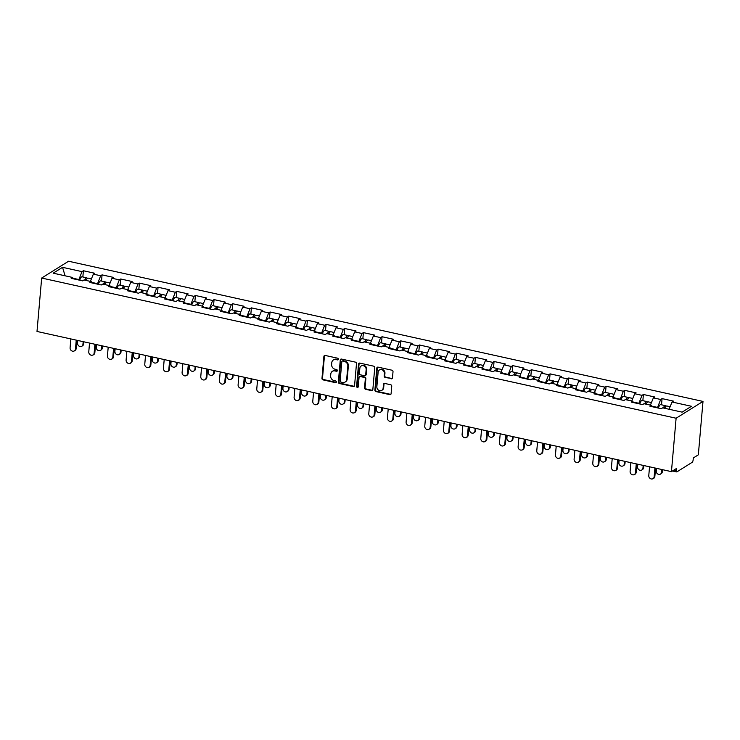 <?xml version="1.0" encoding="UTF-8"?>
<svg xmlns="http://www.w3.org/2000/svg" width="740" height="740" viewBox="0 0 740 740"><rect width="100%" height="100%" fill="white"/><g stroke="black" fill="none" stroke-linecap="round" stroke-linejoin="round"><path stroke-width="1.11" d="M338.402 359.242A0.906 0.795 -122 0 0 337.662 358.206L325.175 355.45A1.295 1.129 -122 0 0 323.898 356.412L321.974 378.408A1.295 1.129 -122 0 0 323.038 379.888L335.516 382.654A0.906 0.795 -122 0 0 335.673 380.943L334.055 380.582A4.135 3.626 -122 0 1 330.641 375.846L330.799 374.005A4.135 3.626 -122 0 1 332.362 371.332A4.135 3.626 -122 0 1 334.896 370.925L336.515 371.286A0.906 0.795 -122 0 0 336.663 369.575L335.044 369.214A4.135 3.626 -122 0 1 331.631 364.478L331.788 362.646A4.135 3.626 -122 0 1 333.361 359.964A4.135 3.626 -122 0 1 335.895 359.566L337.505 359.918A0.906 0.795 -122 0 0 338.402 359.242M391.201 378.825A1.295 1.129 -122 0 0 392.478 377.863L393.014 371.684A1.295 1.129 -122 0 0 391.95 370.204L378.094 367.142A1.295 1.129 -122 0 0 376.808 368.104L374.884 390.1A1.295 1.129 -122 0 0 375.957 391.58L389.814 394.642A1.295 1.129 -122 0 0 391.09 393.68L391.747 386.234A1.295 1.129 -122 0 0 390.683 384.745L384.745 383.44A1.295 1.129 -122 0 0 383.468 384.402L383.144 388.093A3.46 3.025 -122 0 1 376.854 386.706L378.121 372.229A3.46 3.025 -122 0 1 384.411 373.617L384.199 376.031A1.295 1.129 -122 0 0 385.263 377.511L391.738 378.482A1.295 1.129 -122 0 0 392.228 378.482M671.439 471.639L37 331.455L41.671 278.046L676.11 418.23L671.439 471.639L676.471 468.494L676.295 470.483A1.97 0.722 102.5 0 0 676.674 471.907A1.97 0.722 102.5 0 0 676.934 471.852L692.159 462.334A1.97 0.722 102.5 0 0 693.121 459.966L693.297 457.977L698.329 454.832L703 401.422L676.11 418.23M356.486 363.618A1.295 1.129 -122 0 0 355.422 362.138L341.565 359.076A1.295 1.129 -122 0 0 340.28 360.038L338.356 382.034A1.295 1.129 -122 0 0 339.429 383.514L353.285 386.576A1.295 1.129 -122 0 0 354.562 385.614L356.486 363.618M359.825 363.109L373.691 366.171A1.295 1.129 -122 0 1 374.755 367.651L372.831 389.647A1.295 1.129 -122 0 1 371.545 390.609L365.615 389.305A1.295 1.129 -122 0 1 364.552 387.815L365.329 378.899A1.295 1.129 -122 0 0 364.265 377.418L360.325 376.549A1.295 1.129 -122 0 0 359.048 377.511L358.234 386.798A0.906 0.795 -122 0 1 356.588 386.437L358.549 364.071A1.295 1.129 -122 0 1 359.825 363.109M703 401.422L68.561 261.239L41.671 278.046M661.523 404.808L662.069 398.61L660.672 399.48L657.398 407.86M662.069 398.61L673.437 401.117L672.04 401.996L691.484 406.288L682.123 412.143L662.679 407.842L661.283 408.721L649.914 406.204L651.311 405.335L644.013 403.716L642.616 404.595L631.248 402.079L632.645 401.21L625.346 399.591L623.949 400.47L612.581 397.954L613.978 397.084L606.68 395.475L605.283 396.344L593.915 393.828L595.312 392.959L588.013 391.349L586.616 392.219L575.248 389.712L576.645 388.833L569.347 387.224L567.95 388.093L556.582 385.586L557.979 384.707L550.68 383.098L549.284 383.968L537.915 381.461L539.312 380.582L532.014 378.973L530.617 379.842L519.249 377.335L520.646 376.457L513.347 374.847L511.941 375.726L500.582 373.21L501.979 372.331L494.681 370.721L493.275 371.6L481.907 369.084L483.312 368.215L476.014 366.596L474.608 367.475L463.24 364.959L464.646 364.089L457.339 362.471L455.942 363.349L444.574 360.833L445.98 359.964L438.672 358.345L437.275 359.224L425.907 356.708L427.304 355.838L420.006 354.229L418.609 355.098L407.24 352.582L408.637 351.713L401.339 350.103L399.942 350.973L388.574 348.466L389.971 347.587L382.673 345.978L381.276 346.847L369.907 344.341L371.304 343.462L364.006 341.852L362.609 342.722L351.241 340.215L352.638 339.336L345.339 337.727L343.943 338.596L332.575 336.089L333.971 335.211L326.673 333.601L325.276 334.48L313.908 331.964L315.305 331.095L308.007 329.476L306.61 330.355L295.242 327.839L296.638 326.969L289.34 325.35L287.943 326.229L276.575 323.713L277.972 322.844L270.673 321.225L269.277 322.104L257.909 319.588L259.305 318.718L252.007 317.099L250.61 317.978L239.242 315.462L240.639 314.593L233.34 312.983L231.944 313.853L220.576 311.346L221.972 310.467L214.674 308.858L213.277 309.727L201.909 307.22L203.306 306.341L196.008 304.732L194.611 305.601L183.243 303.095L184.639 302.216L177.341 300.607L175.944 301.476L164.576 298.969L165.973 298.091L158.674 296.481L157.269 297.351L145.91 294.844L147.306 293.965L140.008 292.356L138.602 293.234L127.234 290.718L128.64 289.849L121.342 288.23L119.936 289.109L108.567 286.593L109.973 285.723L102.666 284.104L101.269 284.983L89.901 282.467L91.307 281.598L83.999 279.979L82.603 280.858L71.234 278.342L72.631 277.472L53.188 273.171L62.549 267.325L81.992 271.626L78.718 279.998M82.852 276.945L83.389 270.748L81.992 271.626M83.389 270.748L94.757 273.264L93.36 274.133L100.659 275.743L97.384 284.123M101.519 281.071L102.055 274.873L100.659 275.743M102.055 274.873L113.424 277.389L112.027 278.259L119.325 279.868L116.05 288.249M120.185 285.196L120.722 278.999L119.325 279.868M120.722 278.999L132.09 281.505L130.693 282.384L137.992 283.993L134.717 292.374M138.852 289.322L139.388 283.124L137.992 283.993M139.388 283.124L150.756 285.631L149.36 286.51L156.658 288.119L153.383 296.5M157.518 293.447L158.055 287.25L156.658 288.119M158.055 287.25L169.423 289.756L168.026 290.635L175.325 292.245L172.05 300.625M176.185 297.572L176.731 291.375L175.325 292.245M176.731 291.375L188.09 293.882L186.693 294.761L193.991 296.37L190.717 304.741M194.851 301.689L195.397 295.491L193.991 296.37M195.397 295.491L206.765 298.007L205.359 298.877L212.658 300.496L209.383 308.867M213.518 305.814L214.064 299.617L212.658 300.496M214.064 299.617L225.432 302.133L224.026 303.002L231.333 304.621L228.059 312.992M232.184 309.94L232.73 303.742L231.333 304.621M232.73 303.742L244.098 306.258L242.692 307.128L250 308.746L246.725 317.118M250.851 314.065L251.396 307.868L250 308.746M251.396 307.868L262.765 310.384L261.368 311.253L268.666 312.872L265.392 321.243M269.517 318.191L270.063 311.993L268.666 312.872M270.063 311.993L281.431 314.509L280.035 315.379L287.333 316.988L284.058 325.369M288.184 322.316L288.729 316.119L287.333 316.988M288.729 316.119L300.098 318.625L298.701 319.504L305.999 321.114L302.725 329.494M306.85 326.442L307.396 320.244L305.999 321.114M307.396 320.244L318.764 322.751L317.368 323.63L324.666 325.239L321.391 333.62M325.517 330.567L326.062 324.37L324.666 325.239M326.062 324.37L337.431 326.877L336.034 327.755L343.332 329.365L340.058 337.745M344.183 334.693L344.729 328.495L343.332 329.365M344.729 328.495L356.097 331.002L354.7 331.881L361.999 333.49L358.724 341.861M362.85 338.809L363.396 332.621L361.999 333.49M363.396 332.621L374.764 335.128L373.367 336.006L380.665 337.616L377.391 345.987M381.516 342.935L382.062 336.737L380.665 337.616M382.062 336.737L393.43 339.253L392.034 340.123L399.332 341.741L396.057 350.113M400.192 347.06L400.729 340.863L399.332 341.741M400.729 340.863L412.097 343.379L410.7 344.248L417.998 345.867L414.724 354.238M418.858 351.186L419.395 344.988L417.998 345.867M419.395 344.988L430.763 347.504L429.367 348.374L436.665 349.992L433.39 358.364M437.525 355.311L438.062 349.114L436.665 349.992M438.062 349.114L449.43 351.63L448.033 352.499L455.331 354.118L452.057 362.489M456.192 359.437L456.728 353.239L455.331 354.118M456.728 353.239L468.096 355.755L466.7 356.625L473.998 358.234L470.723 366.615M474.858 363.562L475.395 357.365L473.998 358.234M475.395 357.365L486.763 359.871L485.366 360.75L492.664 362.36L489.39 370.74M493.524 367.688L494.061 361.49L492.664 362.36M494.061 361.49L505.429 363.997L504.033 364.875L511.331 366.485L508.056 374.865M512.191 371.813L512.727 365.615L511.331 366.485M512.727 365.615L524.096 368.122L522.699 369.001L529.997 370.611L526.723 378.991M530.857 375.939L531.403 369.741L529.997 370.611M531.403 369.741L542.762 372.248L541.365 373.127L548.664 374.736L545.389 383.107M549.524 380.055L550.07 373.867L548.664 374.736M550.07 373.867L561.438 376.373L560.032 377.252L567.33 378.861L564.056 387.233M568.191 384.18L568.736 377.983L567.33 378.861M568.736 377.983L580.105 380.499L578.699 381.368L586.006 382.987L582.732 391.358M586.857 388.306L587.403 382.108L586.006 382.987M587.403 382.108L598.771 384.624L597.365 385.494L604.673 387.113L601.398 395.484M605.524 392.431L606.069 386.234L604.673 387.113M606.069 386.234L617.438 388.75L616.041 389.619L623.339 391.238L620.065 399.609M624.19 396.557L624.736 390.359L623.339 391.238M624.736 390.359L636.104 392.875L634.707 393.745L642.005 395.354L638.731 403.735M642.857 400.682L643.402 394.485L642.005 395.354M643.402 394.485L654.771 397.001L653.374 397.87L660.672 399.48M657.435 407.389L651.681 406.121M651.931 406.649L651.311 405.335M653.374 397.87L650.404 405.132M638.768 403.263L633.015 401.996M633.264 402.532L632.645 401.21M634.707 393.745L631.738 401.006M620.101 399.138L614.348 397.87M614.598 398.407L613.978 397.084M616.041 389.619L613.062 396.881M601.435 395.012L595.682 393.745M595.931 394.281L595.312 392.959M597.365 385.494L594.396 392.755M582.769 390.887L577.015 389.619M577.265 390.156L576.645 388.833M578.699 381.368L575.729 388.63M564.102 386.77L558.349 385.494M558.598 386.03L557.979 384.707M560.032 377.252L557.063 384.504M545.436 382.645L539.682 381.368M539.932 381.905L539.312 380.582M541.365 373.127L538.396 380.388M526.769 378.519L521.015 377.243M521.265 377.779L520.646 376.457M522.699 369.001L519.73 376.262M508.102 374.394L502.349 373.117M502.599 373.654L501.979 372.331M504.033 364.875L501.063 372.137M489.436 370.268L483.683 369.001M483.932 369.528L483.312 368.215M485.366 360.75L482.397 368.011M470.769 366.143L465.016 364.875M465.266 365.403L464.646 364.089M466.7 356.625L463.73 363.886M452.103 362.017L446.35 360.75M446.599 361.286L445.98 359.964M448.033 352.499L445.064 359.76M433.437 357.892L427.683 356.625M427.933 357.161L427.304 355.838M429.367 348.374L426.397 355.635M414.761 353.766L409.017 352.499M409.266 353.036L408.637 351.713M410.7 344.248L407.731 351.509M396.094 349.641L390.341 348.374M390.6 348.91L389.971 347.587M392.034 340.123L389.064 347.384M377.428 345.525L371.674 344.248M371.933 344.785L371.304 343.462M373.367 336.006L370.398 343.258M358.761 341.399L353.008 340.123M353.267 340.659L352.638 339.336M354.7 331.881L351.731 339.142M340.095 337.274L334.341 335.997M334.6 336.534L333.971 335.211M336.034 327.755L333.065 335.017M321.428 333.148L315.675 331.871M315.934 332.408L315.305 331.095M317.368 323.63L314.398 330.891M302.762 329.022L297.008 327.755M297.258 328.282L296.638 326.969M298.701 319.504L295.732 326.766M284.095 324.897L278.342 323.63M278.591 324.157L277.972 322.844M280.035 315.379L277.065 322.64M265.429 320.772L259.675 319.504M259.925 320.041L259.305 318.718M261.368 311.253L258.389 318.514M246.762 316.646L241.009 315.379M241.258 315.915L240.639 314.593M242.692 307.128L239.723 314.389M228.096 312.521L222.342 311.253M222.592 311.79L221.972 310.467M224.026 303.002L221.056 310.264M209.429 308.404L203.676 307.128M203.926 307.664L203.306 306.341M205.359 298.877L202.39 306.138M190.763 304.279L185.009 303.002M185.259 303.539L184.639 302.216M186.693 294.761L183.724 302.012M172.096 300.153L166.343 298.877M166.593 299.413L165.973 298.091M168.026 290.635L165.057 297.896M153.43 296.028L147.676 294.751M147.926 295.288L147.306 293.965M149.36 286.51L146.391 293.771M134.763 291.902L129.01 290.635M129.26 291.162L128.64 289.849M130.693 282.384L127.724 289.645M116.097 287.777L110.343 286.51M110.593 287.037L109.973 285.723M112.027 278.259L109.058 285.52M97.43 283.651L91.677 282.384M91.927 282.921L91.307 281.598M93.36 274.133L90.391 281.394M78.764 279.526L73.01 278.259M73.26 278.795L72.631 277.472M62.549 267.325L65.074 275.798M672.04 401.996L669.071 409.257M338.291 359.603A0.906 0.795 -122 0 1 338.041 359.585L336.432 359.224A4.135 3.626 -122 0 0 333.897 359.631L333.361 359.964M332.362 371.332L332.898 370.999A4.135 3.626 -122 0 1 335.433 370.592L337.052 370.953A0.906 0.795 -122 0 0 337.292 370.962M324.684 355.45A1.295 1.129 -122 0 0 324.435 356.079L322.511 378.075A1.295 1.129 -122 0 0 323.574 379.555L336.053 382.312A0.906 0.795 -122 0 0 336.302 382.33M341.066 359.076A1.295 1.129 -122 0 0 340.816 359.696L338.892 381.692A1.295 1.129 -122 0 0 339.965 383.181L353.822 386.243A1.295 1.129 -122 0 0 354.321 386.234M342.703 361.065A0.906 0.795 -122 0 0 341.806 361.74L340.123 381.054A0.906 0.795 -122 0 0 340.863 382.09L342.574 382.46A4.135 3.626 -122 0 0 345.099 382.062A4.135 3.626 -122 0 0 346.671 379.38L347.828 366.189A4.135 3.626 -122 0 0 344.405 361.444L342.703 361.065L343.24 360.732A0.906 0.795 -122 0 0 342.685 360.824L342.148 361.157M345.099 382.062L345.645 381.72A4.135 3.626 -122 0 0 347.208 379.046L346.671 379.38M343.24 360.732L344.942 361.111A4.135 3.626 -122 0 1 348.364 365.847L347.208 379.046M359.538 376.669L360.075 376.336A1.295 1.129 -122 0 1 360.861 376.207L364.802 377.076A1.295 1.129 -122 0 1 365.865 378.565L365.088 387.483A1.295 1.129 -122 0 0 366.152 388.963L372.091 390.276A1.295 1.129 -122 0 0 372.581 390.276M359.335 363.109A1.295 1.129 -122 0 0 359.085 363.738L357.124 386.095A0.906 0.795 -122 0 0 358.123 387.15M366.143 369.639A3.46 3.025 -122 0 0 359.853 368.252L359.409 373.358A1.295 1.129 -122 0 0 360.473 374.838L364.413 375.707A1.295 1.129 -122 0 0 365.69 374.745L366.143 369.639L366.679 369.306A3.46 3.025 -122 0 0 361.703 365.68L361.166 366.013M365.199 375.578L365.745 375.245A1.295 1.129 -122 0 0 366.235 374.403L365.69 374.745M366.679 369.306L366.235 374.403M379.435 369.991L379.971 369.658A3.46 3.025 -122 0 1 384.948 373.284L384.735 375.689A1.295 1.129 -122 0 0 385.799 377.178L391.738 378.482M381.831 390.332L382.367 389.999A3.46 3.025 -122 0 0 383.681 387.76L383.144 388.093M384.254 383.44A1.295 1.129 -122 0 0 384.005 384.06L383.681 387.76M377.594 367.142A1.295 1.129 -122 0 0 377.345 367.771L375.421 389.767A1.295 1.129 -122 0 0 376.493 391.247L390.35 394.309A1.295 1.129 -122 0 0 390.85 394.309M82.954 344.313L83.648 343.878A2.96 2.599 58 0 1 82.529 345.793L81.826 346.228A2.96 2.599 -122 0 0 82.954 344.313L83.185 341.658M77.802 340.474L77.571 343.12A2.96 2.599 -122 0 0 81.826 346.228M87.339 278.443A4.348 1.591 102.5 0 0 86.728 277.805A4.348 1.591 102.5 0 0 84.702 280.136M86.728 277.805L82.122 276.788A4.348 1.591 102.5 0 0 79.744 280.22M85.396 280.293A2.636 0.962 -77.5 0 1 86.358 279.47A2.636 0.962 -77.5 0 1 86.534 279.563M91.436 278.841L88.162 278.12A4.348 1.591 102.5 0 0 86.136 280.451M83.648 343.878L83.833 341.806M70.864 338.939L70.087 347.791A2.96 2.599 -122 0 0 75.48 348.984L76.174 348.549A2.96 2.599 58 0 1 75.055 350.464L74.352 350.899M76.895 340.271L76.174 348.549M76.248 340.132L75.48 348.984M101.621 348.438L102.314 347.994A2.96 2.599 58 0 1 101.195 349.918L100.492 350.353A2.96 2.599 -122 0 0 101.621 348.438L101.852 345.784M96.468 344.6L96.237 347.245A2.96 2.599 -122 0 0 100.492 350.353M106.005 282.569A4.348 1.591 102.5 0 0 105.395 281.921A4.348 1.591 102.5 0 0 103.369 284.262M105.395 281.921L100.788 280.904A4.348 1.591 102.5 0 0 98.411 284.345M104.072 284.419A2.636 0.962 -77.5 0 1 105.025 283.596A2.636 0.962 -77.5 0 1 105.2 283.688M110.103 282.967L106.828 282.245A4.348 1.591 102.5 0 0 104.803 284.576M102.314 347.994L102.499 345.932M120.287 352.564L120.981 352.12A2.96 2.599 58 0 1 119.862 354.044L119.159 354.479A2.96 2.599 -122 0 0 120.287 352.564L120.518 349.909M115.135 348.716L114.904 351.371A2.96 2.599 -122 0 0 119.159 354.479M124.672 286.695A4.348 1.591 102.5 0 0 124.061 286.047A4.348 1.591 102.5 0 0 122.035 288.387M124.061 286.047L119.454 285.029A4.348 1.591 102.5 0 0 117.077 288.471M122.738 288.545A2.636 0.962 -77.5 0 1 123.691 287.721A2.636 0.962 -77.5 0 1 123.867 287.814M128.769 287.092L125.495 286.371A4.348 1.591 102.5 0 0 123.469 288.702M120.981 352.12L121.166 350.057M138.954 356.689L139.647 356.245A2.96 2.599 58 0 1 138.528 358.169L137.834 358.604A2.96 2.599 -122 0 0 138.954 356.689L139.185 354.035M133.801 352.841L133.57 355.496A2.96 2.599 -122 0 0 137.834 358.604M143.338 290.82A4.348 1.591 102.5 0 0 142.728 290.173A4.348 1.591 102.5 0 0 140.702 292.513M142.728 290.173L138.121 289.155A4.348 1.591 102.5 0 0 135.744 292.596M141.405 292.661A2.636 0.962 -77.5 0 1 142.358 291.847A2.636 0.962 -77.5 0 1 142.533 291.939M147.436 291.218L144.161 290.496A4.348 1.591 102.5 0 0 142.136 292.827M139.647 356.245L139.832 354.173M157.62 360.805L158.323 360.371A2.96 2.599 58 0 1 157.195 362.286L156.501 362.73A2.96 2.599 -122 0 0 157.62 360.805L157.851 358.16M152.468 356.967L152.237 359.621A2.96 2.599 -122 0 0 156.501 362.73M162.005 294.946A4.348 1.591 102.5 0 0 161.394 294.298A4.348 1.591 102.5 0 0 159.368 296.638M161.394 294.298L156.787 293.281A4.348 1.591 102.5 0 0 154.41 296.721M160.071 296.786A2.636 0.962 -77.5 0 1 161.024 295.972A2.636 0.962 -77.5 0 1 161.2 296.065M166.102 295.343L162.828 294.613A4.348 1.591 102.5 0 0 160.802 296.953M158.323 360.371L158.499 358.299M176.287 364.931L176.99 364.496A2.96 2.599 58 0 1 175.861 366.411L175.167 366.855A2.96 2.599 -122 0 0 176.287 364.931L176.518 362.286M171.134 361.092L170.903 363.747A2.96 2.599 -122 0 0 175.167 366.855M180.671 299.062A4.348 1.591 102.5 0 0 180.061 298.424A4.348 1.591 102.5 0 0 178.035 300.764M180.061 298.424L175.454 297.406A4.348 1.591 102.5 0 0 173.077 300.847M178.738 300.912A2.636 0.962 -77.5 0 1 179.691 300.098A2.636 0.962 -77.5 0 1 179.866 300.19M184.769 299.469L181.494 298.738A4.348 1.591 102.5 0 0 179.469 301.078M176.99 364.496L177.165 362.424M89.531 343.064L88.763 351.916A2.96 2.599 -122 0 0 94.147 353.11L94.84 352.675A2.96 2.599 58 0 1 93.721 354.589L93.018 355.024M95.571 344.396L94.84 352.675M94.914 344.257L94.147 353.11M108.197 347.19L107.43 356.042A2.96 2.599 -122 0 0 112.813 357.235L113.507 356.791A2.96 2.599 58 0 1 112.388 358.715L111.684 359.15M114.238 348.522L113.507 356.791M113.581 348.374L112.813 357.235M126.864 351.315L126.096 360.167A2.96 2.599 -122 0 0 131.48 361.361L132.173 360.917A2.96 2.599 58 0 1 131.054 362.841L130.351 363.275M132.904 352.647L132.173 360.917M132.256 352.499L131.48 361.361M145.53 355.44L144.763 364.293A2.96 2.599 -122 0 0 150.146 365.486L150.84 365.042A2.96 2.599 58 0 1 149.721 366.966L149.018 367.401M151.571 356.772L150.84 365.042M150.923 356.625L150.146 365.486M164.197 359.566L163.429 368.418A2.96 2.599 -122 0 0 168.812 369.602L169.506 369.168A2.96 2.599 58 0 1 168.387 371.082L167.693 371.526M170.237 360.898L169.506 369.168M169.59 360.75L168.812 369.602M194.953 369.057L195.656 368.622A2.96 2.599 58 0 1 194.528 370.536L193.834 370.971A2.96 2.599 -122 0 0 194.953 369.057L195.184 366.411M189.801 365.218L189.57 367.873A2.96 2.599 -122 0 0 193.834 370.971M199.338 303.187A4.348 1.591 102.5 0 0 198.727 302.549A4.348 1.591 102.5 0 0 196.701 304.88M198.727 302.549L194.121 301.532A4.348 1.591 102.5 0 0 191.743 304.973M197.404 305.037A2.636 0.962 -77.5 0 1 198.357 304.223A2.636 0.962 -77.5 0 1 198.533 304.316M203.435 303.585L200.161 302.864A4.348 1.591 102.5 0 0 198.144 305.204M195.656 368.622L195.832 366.55M182.873 363.682L182.096 372.544A2.96 2.599 -122 0 0 187.479 373.728L188.182 373.293A2.96 2.599 58 0 1 187.054 375.208L186.36 375.652M188.904 365.024L188.182 373.293M188.256 364.875L187.479 373.728M213.62 373.182L214.322 372.747A2.96 2.599 58 0 1 213.194 374.662L212.5 375.097A2.96 2.599 -122 0 0 213.62 373.182L213.851 370.536M208.467 369.343L208.236 371.989A2.96 2.599 -122 0 0 212.5 375.097M218.004 307.313A4.348 1.591 102.5 0 0 217.394 306.675A4.348 1.591 102.5 0 0 215.368 309.006M217.394 306.675L212.787 305.657A4.348 1.591 102.5 0 0 210.41 309.098M216.071 309.163A2.636 0.962 -77.5 0 1 217.024 308.349A2.636 0.962 -77.5 0 1 217.199 308.441M222.102 307.711L218.827 306.989A4.348 1.591 102.5 0 0 216.811 309.329M214.322 372.747L214.498 370.675M201.539 367.808L200.762 376.669A2.96 2.599 -122 0 0 206.146 377.853L206.849 377.418A2.96 2.599 58 0 1 205.72 379.333L205.026 379.768M207.57 369.14L206.849 377.418M206.922 369.001L206.146 377.853M232.286 377.308L232.989 376.873A2.96 2.599 58 0 1 231.861 378.788L231.167 379.222A2.96 2.599 -122 0 0 232.286 377.308L232.517 374.653M227.134 373.469L226.903 376.114A2.96 2.599 -122 0 0 231.167 379.222M236.671 311.438A4.348 1.591 102.5 0 0 236.06 310.8A4.348 1.591 102.5 0 0 234.034 313.131M236.06 310.8L231.454 309.782A4.348 1.591 102.5 0 0 229.076 313.224M234.737 313.288A2.636 0.962 -77.5 0 1 235.69 312.465A2.636 0.962 -77.5 0 1 235.866 312.567M240.768 311.836L237.494 311.114A4.348 1.591 102.5 0 0 235.477 313.455M232.989 376.873L233.165 374.801M220.206 371.933L219.429 380.786A2.96 2.599 -122 0 0 224.812 381.979L225.515 381.544A2.96 2.599 58 0 1 224.387 383.459L223.693 383.894M226.237 373.265L225.515 381.544M225.589 373.127L224.812 381.979M250.953 381.433L251.656 380.998A2.96 2.599 58 0 1 250.527 382.913L249.833 383.348A2.96 2.599 -122 0 0 250.953 381.433L251.184 378.778M245.8 377.594L245.569 380.24A2.96 2.599 -122 0 0 249.833 383.348M255.337 315.564A4.348 1.591 102.5 0 0 254.727 314.925A4.348 1.591 102.5 0 0 252.701 317.257M254.727 314.925L250.12 313.908A4.348 1.591 102.5 0 0 247.743 317.349M253.404 317.414A2.636 0.962 -77.5 0 1 254.357 316.591A2.636 0.962 -77.5 0 1 254.532 316.692M259.435 315.962L256.16 315.24A4.348 1.591 102.5 0 0 254.144 317.571M251.656 380.998L251.831 378.926M238.872 376.059L238.095 384.911A2.96 2.599 -122 0 0 243.479 386.104L244.182 385.67A2.96 2.599 58 0 1 243.053 387.584L242.359 388.019M244.903 377.391L244.182 385.67M244.256 377.252L243.479 386.104M269.619 385.559L270.322 385.124A2.96 2.599 58 0 1 269.193 387.039L268.5 387.473A2.96 2.599 -122 0 0 269.619 385.559L269.85 382.904M264.467 381.72L264.236 384.365A2.96 2.599 -122 0 0 268.5 387.473M274.004 319.689A4.348 1.591 102.5 0 0 273.393 319.051A4.348 1.591 102.5 0 0 271.367 321.382M273.393 319.051L268.786 318.034A4.348 1.591 102.5 0 0 266.409 321.465M272.07 321.539A2.636 0.962 -77.5 0 1 273.023 320.716A2.636 0.962 -77.5 0 1 273.199 320.808M278.101 320.087L274.827 319.365A4.348 1.591 102.5 0 0 272.81 321.697M270.322 385.124L270.498 383.052M257.538 380.184L256.762 389.036A2.96 2.599 -122 0 0 262.145 390.23L262.848 389.795A2.96 2.599 58 0 1 261.719 391.71L261.026 392.144M263.57 381.516L262.848 389.795M262.922 381.378L262.145 390.23M288.286 389.684L288.989 389.24A2.96 2.599 58 0 1 287.869 391.164L287.166 391.599A2.96 2.599 -122 0 0 288.286 389.684L288.517 387.029M283.133 385.845L282.902 388.491A2.96 2.599 -122 0 0 287.166 391.599M292.67 323.815A4.348 1.591 102.5 0 0 292.06 323.167A4.348 1.591 102.5 0 0 290.043 325.507M292.06 323.167L287.453 322.15A4.348 1.591 102.5 0 0 285.076 325.591M290.737 325.665A2.636 0.962 -77.5 0 1 291.69 324.841A2.636 0.962 -77.5 0 1 291.865 324.934M296.768 324.213L293.493 323.491A4.348 1.591 102.5 0 0 291.477 325.822M288.989 389.24L289.164 387.177M276.205 384.31L275.428 393.162A2.96 2.599 -122 0 0 280.812 394.355L281.514 393.921A2.96 2.599 58 0 1 280.386 395.835L279.692 396.27M282.236 385.642L281.514 393.921M281.589 385.503L280.812 394.355M306.952 393.81L307.655 393.365A2.96 2.599 58 0 1 306.536 395.289L305.833 395.724A2.96 2.599 -122 0 0 306.952 393.81L307.183 391.155M301.8 389.962L301.568 392.616A2.96 2.599 -122 0 0 305.833 395.724M311.337 327.94A4.348 1.591 102.5 0 0 310.726 327.293A4.348 1.591 102.5 0 0 308.71 329.633M310.726 327.293L306.12 326.275A4.348 1.591 102.5 0 0 303.742 329.716M309.403 329.79A2.636 0.962 -77.5 0 1 310.356 328.967A2.636 0.962 -77.5 0 1 310.541 329.06M315.434 328.338L312.16 327.617A4.348 1.591 102.5 0 0 310.143 329.947M307.655 393.365L307.84 391.303M294.871 388.435L294.095 397.288A2.96 2.599 -122 0 0 299.478 398.481L300.181 398.037A2.96 2.599 58 0 1 299.053 399.961L298.359 400.396M300.903 389.767L300.181 398.037M300.255 389.619L299.478 398.481M325.618 397.926L326.322 397.491A2.96 2.599 58 0 1 325.202 399.406L324.499 399.85A2.96 2.599 -122 0 0 325.618 397.926L325.85 395.28M320.466 394.087L320.235 396.742A2.96 2.599 -122 0 0 324.499 399.85M330.003 332.066A4.348 1.591 102.5 0 0 329.393 331.418A4.348 1.591 102.5 0 0 327.376 333.759M329.393 331.418L324.786 330.401A4.348 1.591 102.5 0 0 322.409 333.842M328.07 333.907A2.636 0.962 -77.5 0 1 329.022 333.093A2.636 0.962 -77.5 0 1 329.207 333.185M334.11 332.464L330.836 331.742A4.348 1.591 102.5 0 0 328.81 334.073M326.322 397.491L326.507 395.419M313.538 392.561L312.761 401.413A2.96 2.599 -122 0 0 318.144 402.606L318.848 402.162A2.96 2.599 58 0 1 317.728 404.086L317.025 404.521M319.569 393.893L318.848 402.162M318.921 393.745L318.144 402.606M344.285 402.051L344.988 401.617A2.96 2.599 58 0 1 343.869 403.531L343.166 403.975A2.96 2.599 -122 0 0 344.285 402.051L344.526 399.406M339.133 398.213L338.901 400.867A2.96 2.599 -122 0 0 343.166 403.975M348.67 336.191A4.348 1.591 102.5 0 0 348.059 335.544A4.348 1.591 102.5 0 0 346.043 337.884M348.059 335.544L343.453 334.526A4.348 1.591 102.5 0 0 341.085 337.967M346.736 338.032A2.636 0.962 -77.5 0 1 347.689 337.218A2.636 0.962 -77.5 0 1 347.874 337.311M352.776 336.589L349.502 335.858A4.348 1.591 102.5 0 0 347.476 338.199M344.988 401.617L345.173 399.545M332.204 396.686L331.428 405.539A2.96 2.599 -122 0 0 336.811 406.723L337.514 406.288A2.96 2.599 58 0 1 336.395 408.203L335.692 408.647M338.236 398.018L337.514 406.288M337.588 397.87L336.811 406.723M362.961 406.177L363.654 405.742A2.96 2.599 58 0 1 362.535 407.657L361.832 408.101A2.96 2.599 -122 0 0 362.961 406.177L363.192 403.531M357.799 402.338L357.568 404.993A2.96 2.599 -122 0 0 361.832 408.101M367.336 340.308A4.348 1.591 102.5 0 0 366.726 339.669A4.348 1.591 102.5 0 0 364.709 342.01M366.726 339.669L362.119 338.652A4.348 1.591 102.5 0 0 359.751 342.093M365.403 342.157A2.636 0.962 -77.5 0 1 366.356 341.344A2.636 0.962 -77.5 0 1 366.541 341.436M371.443 340.714L368.168 339.984A4.348 1.591 102.5 0 0 366.143 342.324M363.654 405.742L363.839 403.67M350.871 400.812L350.094 409.664A2.96 2.599 -122 0 0 355.478 410.848L356.18 410.413A2.96 2.599 58 0 1 355.061 412.328L354.358 412.772M356.902 402.144L356.18 410.413M356.255 401.996L355.478 410.848M381.627 410.302L382.321 409.868A2.96 2.599 58 0 1 381.202 411.782L380.499 412.217A2.96 2.599 -122 0 0 381.627 410.302L381.858 407.657M376.475 406.464L376.235 409.118A2.96 2.599 -122 0 0 380.499 412.217M386.012 344.433A4.348 1.591 102.5 0 0 385.392 343.795A4.348 1.591 102.5 0 0 383.375 346.126M385.392 343.795L380.786 342.777A4.348 1.591 102.5 0 0 378.418 346.218M384.069 346.283A2.636 0.962 -77.5 0 1 385.031 345.469A2.636 0.962 -77.5 0 1 385.207 345.562M390.11 344.831L386.835 344.109A4.348 1.591 102.5 0 0 384.809 346.45M382.321 409.868L382.506 407.796M369.538 404.928L368.761 413.789A2.96 2.599 -122 0 0 374.144 414.974L374.847 414.539A2.96 2.599 58 0 1 373.728 416.454L373.025 416.898M375.569 406.269L374.847 414.539M374.921 406.121L374.144 414.974M400.294 414.428L400.988 413.993A2.96 2.599 58 0 1 399.868 415.908L399.165 416.343A2.96 2.599 -122 0 0 400.294 414.428L400.525 411.782M395.142 410.589L394.901 413.235A2.96 2.599 -122 0 0 399.165 416.343M404.678 348.559A4.348 1.591 102.5 0 0 404.068 347.92A4.348 1.591 102.5 0 0 402.042 350.251M404.068 347.92L399.452 346.903A4.348 1.591 102.5 0 0 397.084 350.344M402.736 350.409A2.636 0.962 -77.5 0 1 403.698 349.585A2.636 0.962 -77.5 0 1 403.874 349.687M408.776 348.956L405.502 348.235A4.348 1.591 102.5 0 0 403.476 350.575M400.988 413.993L401.173 411.921M388.204 409.054L387.427 417.915A2.96 2.599 -122 0 0 392.82 419.099L393.514 418.664A2.96 2.599 58 0 1 392.394 420.579L391.691 421.014M394.235 410.386L393.514 418.664M393.588 410.247L392.82 419.099M418.96 418.553L419.654 418.118A2.96 2.599 58 0 1 418.535 420.033L417.832 420.468A2.96 2.599 -122 0 0 418.96 418.553L419.192 415.899M413.808 414.714L413.577 417.36A2.96 2.599 -122 0 0 417.832 420.468M423.345 352.684A4.348 1.591 102.5 0 0 422.734 352.046A4.348 1.591 102.5 0 0 420.709 354.377M422.734 352.046L418.128 351.028A4.348 1.591 102.5 0 0 415.75 354.469M421.402 354.534A2.636 0.962 -77.5 0 1 422.364 353.711A2.636 0.962 -77.5 0 1 422.54 353.812M427.443 353.082L424.168 352.36A4.348 1.591 102.5 0 0 422.142 354.7M419.654 418.118L419.839 416.046M406.871 413.179L406.094 422.031A2.96 2.599 -122 0 0 411.486 423.225L412.18 422.79A2.96 2.599 58 0 1 411.061 424.704L410.358 425.139M412.901 414.511L412.18 422.79M412.254 414.372L411.486 423.225M437.627 422.679L438.321 422.244A2.96 2.599 58 0 1 437.201 424.159L436.498 424.594A2.96 2.599 -122 0 0 437.627 422.679L437.858 420.024M432.475 418.84L432.243 421.486A2.96 2.599 -122 0 0 436.498 424.594M442.011 356.81A4.348 1.591 102.5 0 0 441.401 356.171A4.348 1.591 102.5 0 0 439.375 358.502M441.401 356.171L436.794 355.154A4.348 1.591 102.5 0 0 434.417 358.595M440.069 358.66A2.636 0.962 -77.5 0 1 441.031 357.836A2.636 0.962 -77.5 0 1 441.207 357.938M446.109 357.207L442.835 356.486A4.348 1.591 102.5 0 0 440.809 358.817M438.321 422.244L438.506 420.172M425.537 417.305L424.76 426.157A2.96 2.599 -122 0 0 430.153 427.35L430.846 426.915A2.96 2.599 58 0 1 429.727 428.83L429.024 429.265M431.568 418.637L430.846 426.915M430.921 418.498L430.153 427.35M456.293 426.804L456.987 426.37A2.96 2.599 58 0 1 455.868 428.284L455.165 428.719A2.96 2.599 -122 0 0 456.293 426.804L456.525 424.15M451.141 422.966L450.91 425.611A2.96 2.599 -122 0 0 455.165 428.719M460.678 360.935A4.348 1.591 102.5 0 0 460.067 360.297A4.348 1.591 102.5 0 0 458.042 362.628M460.067 360.297L455.461 359.27A4.348 1.591 102.5 0 0 453.084 362.711M458.745 362.785A2.636 0.962 -77.5 0 1 459.697 361.962A2.636 0.962 -77.5 0 1 459.873 362.054M464.776 361.333L461.501 360.611A4.348 1.591 102.5 0 0 459.475 362.942M456.987 426.37L457.172 424.298M444.204 421.43L443.436 430.282A2.96 2.599 -122 0 0 448.819 431.476L449.513 431.041A2.96 2.599 58 0 1 448.394 432.956L447.691 433.39M450.244 422.762L449.513 431.041M449.587 422.623L448.819 431.476M474.96 430.93L475.654 430.486A2.96 2.599 58 0 1 474.534 432.41L473.831 432.845A2.96 2.599 -122 0 0 474.96 430.93L475.191 428.275M469.808 427.082L469.576 429.736A2.96 2.599 -122 0 0 473.831 432.845M479.344 365.061A4.348 1.591 102.5 0 0 478.734 364.413A4.348 1.591 102.5 0 0 476.708 366.753M478.734 364.413L474.127 363.396A4.348 1.591 102.5 0 0 471.75 366.837M477.411 366.911A2.636 0.962 -77.5 0 1 478.364 366.087A2.636 0.962 -77.5 0 1 478.54 366.18M483.442 365.458L480.168 364.737A4.348 1.591 102.5 0 0 478.142 367.068M475.654 430.486L475.839 428.423M462.87 425.555L462.102 434.408A2.96 2.599 -122 0 0 467.486 435.601L468.18 435.166A2.96 2.599 58 0 1 467.06 437.081L466.357 437.516M468.91 426.888L468.18 435.166M468.254 426.749L467.486 435.601M493.626 435.055L494.32 434.611A2.96 2.599 58 0 1 493.201 436.535L492.507 436.97A2.96 2.599 -122 0 0 493.626 435.055L493.858 432.401M488.474 431.207L488.243 433.862A2.96 2.599 -122 0 0 492.507 436.97M498.011 369.186A4.348 1.591 102.5 0 0 497.4 368.539A4.348 1.591 102.5 0 0 495.375 370.879M497.4 368.539L492.794 367.521A4.348 1.591 102.5 0 0 490.416 370.962M496.077 371.027A2.636 0.962 -77.5 0 1 497.03 370.213A2.636 0.962 -77.5 0 1 497.206 370.305M502.109 369.584L498.834 368.862A4.348 1.591 102.5 0 0 496.808 371.193M494.32 434.611L494.505 432.539M481.537 429.681L480.769 438.533A2.96 2.599 -122 0 0 486.152 439.727L486.846 439.283A2.96 2.599 58 0 1 485.727 441.207L485.024 441.641M487.577 431.013L486.846 439.283M486.929 430.865L486.152 439.727M512.293 439.171L512.996 438.737A2.96 2.599 58 0 1 511.867 440.651L511.174 441.096A2.96 2.599 -122 0 0 512.293 439.171L512.524 436.526M507.141 435.333L506.909 437.988A2.96 2.599 -122 0 0 511.174 441.096M516.677 373.312A4.348 1.591 102.5 0 0 516.067 372.664A4.348 1.591 102.5 0 0 514.041 375.004M516.067 372.664L511.46 371.647A4.348 1.591 102.5 0 0 509.083 375.088M514.744 375.152A2.636 0.962 -77.5 0 1 515.697 374.338A2.636 0.962 -77.5 0 1 515.873 374.431M520.775 373.709L517.501 372.988A4.348 1.591 102.5 0 0 515.475 375.319M512.996 438.737L513.172 436.665M500.203 433.807L499.435 442.659A2.96 2.599 -122 0 0 504.819 443.852L505.513 443.408A2.96 2.599 58 0 1 504.393 445.332L503.69 445.767M506.243 435.139L505.513 443.408M505.596 434.99L504.819 443.852M530.959 443.297L531.662 442.862A2.96 2.599 58 0 1 530.534 444.777L529.84 445.221A2.96 2.599 -122 0 0 530.959 443.297L531.191 440.651M525.807 439.458L525.576 442.113A2.96 2.599 -122 0 0 529.84 445.221M535.344 377.428A4.348 1.591 102.5 0 0 534.733 376.789A4.348 1.591 102.5 0 0 532.707 379.13M534.733 376.789L530.127 375.772A4.348 1.591 102.5 0 0 527.75 379.213M533.41 379.278A2.636 0.962 -77.5 0 1 534.363 378.464A2.636 0.962 -77.5 0 1 534.539 378.556M539.442 377.835L536.167 377.104A4.348 1.591 102.5 0 0 534.141 379.444M531.662 442.862L531.838 440.79M518.87 437.932L518.102 446.784A2.96 2.599 -122 0 0 523.485 447.968L524.179 447.534A2.96 2.599 58 0 1 523.06 449.448L522.366 449.892M524.91 439.264L524.179 447.534M524.262 439.116L523.485 447.968M549.626 447.423L550.329 446.988A2.96 2.599 58 0 1 549.2 448.903L548.507 449.337A2.96 2.599 -122 0 0 549.626 447.423L549.857 444.777M544.474 443.584L544.242 446.239A2.96 2.599 -122 0 0 548.507 449.337M554.01 381.553A4.348 1.591 102.5 0 0 553.4 380.915A4.348 1.591 102.5 0 0 551.374 383.255M553.4 380.915L548.793 379.897A4.348 1.591 102.5 0 0 546.416 383.339M552.077 383.403A2.636 0.962 -77.5 0 1 553.03 382.589A2.636 0.962 -77.5 0 1 553.206 382.682M558.108 381.96L554.834 381.23A4.348 1.591 102.5 0 0 552.817 383.57M550.329 446.988L550.505 444.916M537.545 442.048L536.768 450.91A2.96 2.599 -122 0 0 542.152 452.094L542.855 451.659A2.96 2.599 58 0 1 541.726 453.574L541.033 454.018M543.576 443.389L542.855 451.659M542.929 443.242L542.152 452.094M568.292 451.548L568.995 451.113A2.96 2.599 58 0 1 567.867 453.028L567.173 453.463A2.96 2.599 -122 0 0 568.292 451.548L568.524 448.903M563.14 447.709L562.909 450.364A2.96 2.599 -122 0 0 567.173 453.463M572.677 385.679A4.348 1.591 102.5 0 0 572.066 385.041A4.348 1.591 102.5 0 0 570.041 387.371M572.066 385.041L567.46 384.023A4.348 1.591 102.5 0 0 565.082 387.464M570.744 387.529A2.636 0.962 -77.5 0 1 571.696 386.715A2.636 0.962 -77.5 0 1 571.872 386.807M576.774 386.077L573.5 385.355A4.348 1.591 102.5 0 0 571.484 387.695M568.995 451.113L569.171 449.041M556.212 446.174L555.435 455.035A2.96 2.599 -122 0 0 560.818 456.219L561.521 455.785A2.96 2.599 58 0 1 560.393 457.699L559.699 458.134M562.243 447.506L561.521 455.785M561.595 447.367L560.818 456.219M586.959 455.674L587.662 455.239A2.96 2.599 58 0 1 586.533 457.154L585.84 457.588A2.96 2.599 -122 0 0 586.959 455.674L587.19 453.019M581.807 451.835L581.575 454.48A2.96 2.599 -122 0 0 585.84 457.588M591.343 389.804A4.348 1.591 102.5 0 0 590.733 389.166A4.348 1.591 102.5 0 0 588.707 391.497M590.733 389.166L586.126 388.149A4.348 1.591 102.5 0 0 583.749 391.589M589.41 391.654A2.636 0.962 -77.5 0 1 590.363 390.831A2.636 0.962 -77.5 0 1 590.538 390.933M595.441 390.202L592.166 389.481A4.348 1.591 102.5 0 0 590.15 391.821M587.662 455.239L587.837 453.167M574.878 450.299L574.101 459.161A2.96 2.599 -122 0 0 579.485 460.345L580.188 459.91A2.96 2.599 58 0 1 579.059 461.825L578.365 462.26M580.909 451.631L580.188 459.91M580.262 451.493L579.485 460.345M605.625 459.799L606.328 459.364A2.96 2.599 58 0 1 605.2 461.279L604.506 461.714A2.96 2.599 -122 0 0 605.625 459.799L605.857 457.144M600.473 455.96L600.242 458.606A2.96 2.599 -122 0 0 604.506 461.714M610.01 393.93A4.348 1.591 102.5 0 0 609.399 393.292A4.348 1.591 102.5 0 0 607.374 395.623M609.399 393.292L604.793 392.274A4.348 1.591 102.5 0 0 602.416 395.715M608.077 395.78A2.636 0.962 -77.5 0 1 609.029 394.957A2.636 0.962 -77.5 0 1 609.205 395.058M614.107 394.328L610.833 393.606A4.348 1.591 102.5 0 0 608.817 395.937M606.328 459.364L606.504 457.292M593.545 454.425L592.768 463.277A2.96 2.599 -122 0 0 598.151 464.47L598.854 464.036A2.96 2.599 58 0 1 597.726 465.95L597.032 466.385M599.576 455.757L598.854 464.036M598.928 455.618L598.151 464.47M624.292 463.925L624.995 463.49A2.96 2.599 58 0 1 623.866 465.404L623.173 465.839A2.96 2.599 -122 0 0 624.292 463.925L624.523 461.27M619.14 460.086L618.908 462.731A2.96 2.599 -122 0 0 623.173 465.839M628.676 398.055A4.348 1.591 102.5 0 0 628.066 397.417A4.348 1.591 102.5 0 0 626.04 399.748M628.066 397.417L623.459 396.4A4.348 1.591 102.5 0 0 621.082 399.831M626.743 399.905A2.636 0.962 -77.5 0 1 627.696 399.082A2.636 0.962 -77.5 0 1 627.871 399.175M632.774 398.453L629.5 397.732A4.348 1.591 102.5 0 0 627.483 400.062M624.995 463.49L625.171 461.418M612.211 458.55L611.434 467.403A2.96 2.599 -122 0 0 616.818 468.596L617.521 468.161A2.96 2.599 58 0 1 616.392 470.076L615.699 470.511M618.242 459.882L617.521 468.161M617.595 459.743L616.818 468.596M642.958 468.05L643.661 467.615A2.96 2.599 58 0 1 642.542 469.53L641.839 469.965A2.96 2.599 -122 0 0 642.958 468.05L643.19 465.395M637.806 464.211L637.575 466.857A2.96 2.599 -122 0 0 641.839 469.965M647.343 402.181A4.348 1.591 102.5 0 0 646.732 401.533A4.348 1.591 102.5 0 0 644.716 403.874M646.732 401.533L642.126 400.516A4.348 1.591 102.5 0 0 639.749 403.957M645.41 404.031A2.636 0.962 -77.5 0 1 646.362 403.207A2.636 0.962 -77.5 0 1 646.538 403.3M651.441 402.579L648.166 401.857A4.348 1.591 102.5 0 0 646.149 404.188M643.661 467.615L643.837 465.543M630.878 462.676L630.101 471.528A2.96 2.599 -122 0 0 635.484 472.721L636.187 472.286A2.96 2.599 58 0 1 635.059 474.201L634.365 474.636M636.909 464.008L636.187 472.286M636.261 463.869L635.484 472.721M661.625 472.175L662.328 471.732A2.96 2.599 58 0 1 661.209 473.655L660.505 474.09A2.96 2.599 -122 0 0 661.625 472.175L661.856 469.521M656.473 468.328L656.241 470.982A2.96 2.599 -122 0 0 660.505 474.09M666.009 406.306A4.348 1.591 102.5 0 0 665.399 405.659A4.348 1.591 102.5 0 0 663.382 407.999M665.399 405.659L660.792 404.641A4.348 1.591 102.5 0 0 658.415 408.082M664.076 408.156A2.636 0.962 -77.5 0 1 665.029 407.333A2.636 0.962 -77.5 0 1 665.214 407.425M670.107 406.704L666.832 405.983A4.348 1.591 102.5 0 0 664.816 408.314M662.328 471.732L662.513 469.669M649.544 466.801L648.767 475.654A2.96 2.599 -122 0 0 654.151 476.847L654.854 476.412A2.96 2.599 58 0 1 653.725 478.327L653.032 478.762M655.575 468.133L654.854 476.412M654.928 467.985L654.151 476.847M674.066 469.993L676.295 470.483M336.432 359.224L335.895 359.566M337.052 370.953L336.515 371.286M335.433 370.592L334.896 370.925M336.053 382.312L335.516 382.654M323.574 379.555L323.038 379.888M322.511 378.075L321.974 378.408M324.435 356.079L323.898 356.412M338.041 359.585L337.505 359.918M353.822 386.243L353.285 386.576M339.965 383.181L339.429 383.514M338.892 381.692L338.356 382.034M340.816 359.696L340.28 360.038M348.364 365.847L347.828 366.189M344.942 361.111L344.405 361.444M372.091 390.276L371.545 390.609M366.152 388.963L365.615 389.305M365.088 387.483L364.552 387.815M365.865 378.565L365.329 378.899M364.802 377.076L364.265 377.418M360.861 376.207L360.325 376.549M357.124 386.095L356.588 386.437M359.085 363.738L358.549 364.071M385.799 377.178L385.263 377.511M384.735 375.689L384.199 376.031M384.948 373.284L384.411 373.617M384.005 384.06L383.468 384.402M390.35 394.309L389.814 394.642M376.493 391.247L375.957 391.58M375.421 389.767L374.884 390.1M377.345 367.771L376.808 368.104M672.484 470.982L676.674 471.907"/></g></svg>
